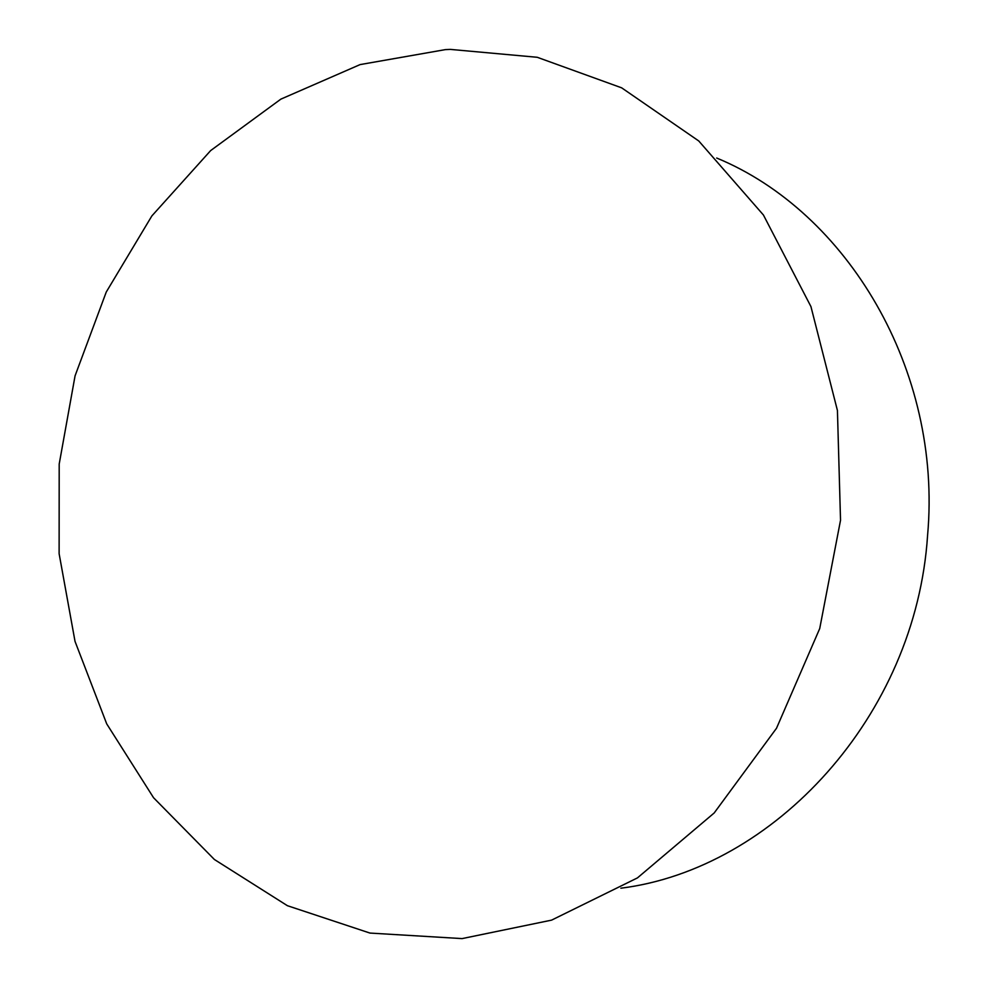 <?xml version="1.0" encoding="UTF-8"?>
<svg xmlns="http://www.w3.org/2000/svg" width="988" height="988" viewBox="0 0 988 988"><rect width="100%" height="100%" fill="white"/><g stroke="black" fill="none" stroke-linecap="round" stroke-linejoin="round"><path stroke-width="1.48" d="M445.366 49.622L360.101 64.591L280.864 99.133L210.666 150.571L151.88 215.903L106.259 292.028L75.076 375.811L59.194 464.076L59.119 553.675L75.026 641.385L106.716 723.871L153.56 797.736L214.396 859.498L287.409 905.7L369.957 933.067L462.075 938.6L551.576 920.137L637.445 877.9L714.201 812.951L776.519 728.242L819.719 628.566L840.529 520.256L837.429 410.502L810.938 306.576L763.428 215.014L698.751 140.963L621.674 87.846L537.25 57.292L450.392 49.4L445.366 49.622M620.872 888.2C773.703 869.094 915.901 716.325 927.596 535.224C942.404 369.944 847.087 211.803 716.683 158.031"/></g></svg>
